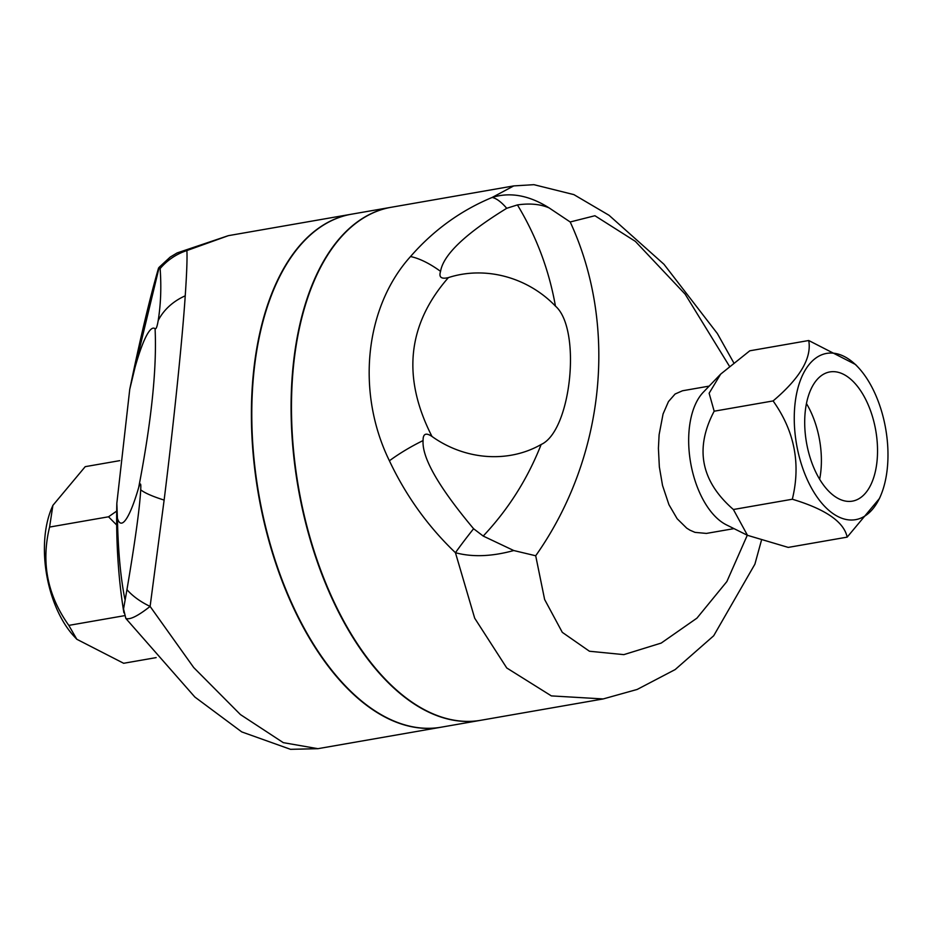 <?xml version="1.0" encoding="UTF-8"?>
<svg xmlns="http://www.w3.org/2000/svg" width="934" height="934" viewBox="0 0 934 934"><rect width="100%" height="100%" fill="white"/><g stroke="black" fill="none" stroke-linecap="round" stroke-linejoin="round"><path stroke-width="1.4" d="M805.225 411.731A65.578 35.153 -99.9 0 1 829.859 371.93A65.578 35.153 -99.9 0 1 875.753 430.492A65.578 35.153 -99.9 0 1 852.38 501.138A65.578 35.153 -99.9 0 1 805.225 411.731M806.451 403.57A65.578 35.153 -99.9 0 1 819.643 479.27M808.727 340.513L749.792 350.799L720.663 374.125L709.128 393.237L714.171 411.205C694.511 448.518 700.92 481.279 733.388 509.509L747.48 535.322L788.238 547.406L847.173 537.132C843.927 521.884 825.644 509.24 792.324 499.235C800.952 463.848 794.554 431.076 773.095 400.931C800.018 378.165 811.891 358.037 808.727 340.513L855.567 364.529L858.229 367.389M720.663 374.125L703.279 392.257A72.327 38.773 80.1 0 0 690.635 462.774A72.327 38.773 80.1 0 0 726.395 524.85L747.48 535.322M887.3 468.436A84.387 45.241 80.1 0 0 858.218 367.377A84.387 45.241 80.1 0 0 798.687 385.368A84.387 45.241 80.1 0 0 818.511 499.048A84.387 45.241 80.1 0 0 880.622 495.802A84.387 45.241 80.1 0 0 887.3 468.436M880.622 495.802L879.489 498.441L847.173 537.132M734.007 528.621L706.419 533.419L695.013 532.368L690.051 530.22L686.735 528.165L677.15 518.732L668.942 504.687L662.533 485.47L659.346 466.883L658.412 448.308L659.112 434.719L663.058 413.995L668.464 401.585L675.095 394.02L682.485 390.774L709.163 386.116M714.171 411.205L773.095 400.931M733.388 509.509L792.324 499.235M116.715 525.06L108.519 516.794L116.715 511.073M76.81 639.265L74.16 636.416A84.387 45.241 -99.9 0 1 51.767 507.991L52.899 505.364L49.584 527.068C40.956 562.466 47.365 595.238 68.812 625.383L76.81 639.265L123.662 663.28L156.153 657.618M119.727 460.649L85.216 466.661L52.899 505.364M108.519 516.794L49.584 527.068M124.596 615.658L68.812 625.383M423.079 440.568C422.962 433.761 425.939 432.395 431.987 436.458A98.876 89.687 28.5 0 0 541.148 444.491C527.605 478.92 508.283 509.439 483.205 536.058L473.596 528.737C438.711 487.069 421.864 457.683 423.079 440.568A57.861 14.115 -28.7 0 0 389.408 460.789C405.998 495.884 428.017 526.519 455.442 552.706A57.861 4.88 -51 0 1 473.596 528.737M506.718 208.294L517.424 204.92C536.385 236.29 549.052 270.031 555.45 306.118A98.876 89.687 28.5 0 0 448.402 277.596C441.28 279.336 438.665 277.258 440.556 271.374C443.323 254.737 465.377 233.71 506.718 208.294A57.861 19.451 -111.7 0 0 492.16 197.448C460.684 210.535 433.469 230.231 410.516 256.546C364.727 307.263 355.912 392.443 389.408 460.789M517.424 204.92C529.87 203.133 540.447 204.137 549.157 207.932C529.181 195.323 510.174 191.832 492.16 197.448L513.735 185.913L533.921 184.675L573.896 194.622L609.05 215.299L663.969 264.275L717.37 333.555L733.61 362.544M761.327 540.751L754.894 564.183L713.693 635.774L675.165 669.573L637.186 689.444L603.189 698.936L551.375 695.9L506.753 667.973L474.682 618.18L455.442 552.706C472.417 557.283 491.844 556.559 513.758 550.535L483.205 536.058M555.45 306.118C581.684 328.896 571.445 430.854 541.148 444.491M513.758 550.535L535.696 555.765C604.882 457.8 618.46 326.246 570.195 221.977L549.157 207.932M570.195 221.977L594.923 215.731L635.342 241.357L685.159 294.175L729.326 366.058M747.293 535.229L726.862 581.567L696.927 618.156L661.202 643.082L623.854 654.629L589.447 651.243L562.291 632.341L544.627 599.5L535.696 555.765M602.967 698.982L480.823 720.277A260.388 139.598 -99.9 0 1 296.814 476.935A260.388 139.598 -99.9 0 1 391.381 207.243L513.653 185.924M138.664 487.606C140.45 482.166 141.127 482.901 140.695 489.801C139.75 507.804 135.173 541.078 126.954 589.634A57.861 32.305 15.4 0 0 150.105 606.423L164.127 500.075C173.642 423.791 182.363 339.276 185.236 295.821C186.765 273.137 187.314 258.053 186.882 250.557A57.861 56.565 145.3 0 0 160.134 268.572C161.454 287.042 160.8 304.379 158.185 320.607C157.157 326.631 156.13 329.352 155.079 328.745C156.959 368.101 151.495 421.047 138.664 487.606A98.876 14.722 99.6 0 1 117.415 518.3L116.832 503.368L129.744 389.338L159.165 267.264L160.134 268.572M351.476 214.201A260.388 139.598 80.1 0 0 351.277 214.236L228.433 235.648L186.882 250.557L177.145 252.916L170.21 257.072L159.165 267.264M126.954 589.634L123.545 608.968L125.821 618.425C129.791 620.048 137.882 616.043 150.105 606.423L193.723 667.565L240.423 714.568L283.282 742.647L317.887 748.683L290.521 749.325L241.743 731.906L194.844 697.021L125.821 618.425M351.277 214.236A260.388 139.598 80.1 0 0 319.708 227.394A260.388 139.598 80.1 0 0 253.499 372.281A260.388 139.598 80.1 0 0 440.731 727.271A260.388 139.598 80.1 0 0 440.93 727.224M124.864 599.138C120.579 577.504 118.093 550.558 117.415 518.3M131.682 380.196A98.876 14.722 99.6 0 1 155.079 328.745M480.625 720.312A260.388 139.598 -99.9 0 1 480.426 720.347A260.388 139.598 -99.9 0 1 298.18 487.805A260.388 139.598 -99.9 0 1 390.972 207.313A260.388 139.598 -99.9 0 1 391.171 207.278M390.972 207.313L351.674 214.166A260.388 139.598 80.1 0 0 258.881 494.658A260.388 139.598 80.1 0 0 441.128 727.201L480.426 720.347M431.987 436.458C401.853 377.476 407.329 324.53 448.402 277.596M440.556 271.374A57.861 23.724 -137 0 0 410.516 256.546M140.695 489.801A57.861 10.344 11.2 0 0 164.127 500.075M185.236 295.821A57.861 48.183 176.5 0 0 158.185 320.607M440.731 727.271L317.887 748.683M177.145 252.916L228.305 235.672M158.57 267.953C149.568 299.184 139.96 339.637 129.744 389.338M123.895 612.774C117.415 573.278 116.096 534.05 116.832 503.368"/></g></svg>
